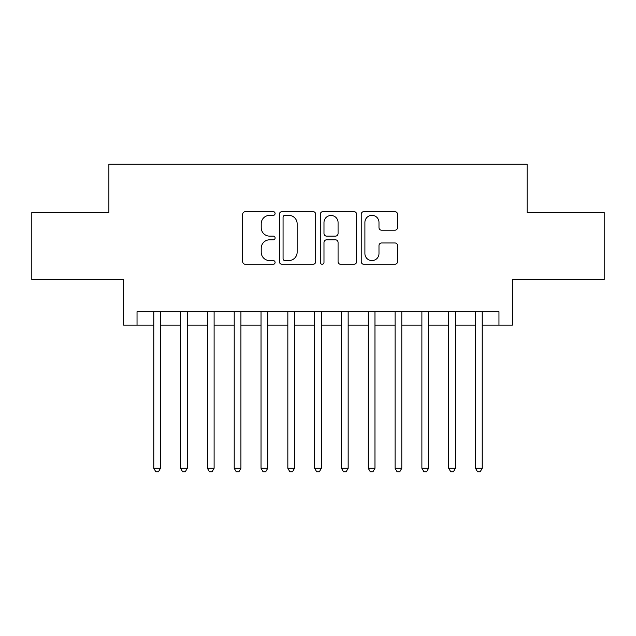 <?xml version="1.0" encoding="UTF-8"?>
<svg xmlns="http://www.w3.org/2000/svg" width="636" height="636" viewBox="0 0 636 636"><rect width="100%" height="100%" fill="white"/><g stroke="black" fill="none" stroke-linecap="round" stroke-linejoin="round"><path stroke-width="0.95" d="M275.102 213.497A1.844 1.844 0 0 0 273.265 211.653L245.305 211.653A2.631 2.631 0 0 0 242.674 214.284L242.674 261.658A2.631 2.631 0 0 0 245.305 264.29L273.265 264.29A1.844 1.844 0 0 0 275.102 262.445A1.844 1.844 0 0 0 273.265 260.601L269.648 260.601A8.419 8.419 0 0 1 261.221 252.182L261.221 248.231A8.419 8.419 0 0 1 269.648 239.812L273.265 239.812A1.844 1.844 0 0 0 275.102 237.967A1.844 1.844 0 0 0 273.265 236.131L269.648 236.131A8.419 8.419 0 0 1 261.221 227.712L261.221 223.761A8.419 8.419 0 0 1 269.648 215.342L273.265 215.342A1.844 1.844 0 0 0 275.102 213.497M394.908 230.208A2.631 2.631 0 0 0 397.54 227.577L397.54 214.284A2.631 2.631 0 0 0 394.908 211.653L363.856 211.653A2.631 2.631 0 0 0 361.224 214.284L361.224 261.658A2.631 2.631 0 0 0 363.856 264.29L394.908 264.29A2.631 2.631 0 0 0 397.54 261.658L397.54 245.599A2.631 2.631 0 0 0 394.908 242.968L381.616 242.968A2.631 2.631 0 0 0 378.984 245.599L378.984 253.565A7.036 7.036 0 0 1 371.949 260.601A7.036 7.036 0 0 1 364.905 253.565L364.905 222.377A7.036 7.036 0 0 1 371.949 215.342A7.036 7.036 0 0 1 378.984 222.377L378.984 227.577A2.631 2.631 0 0 0 381.616 230.208L394.908 230.208M137.034 325.107L137.034 311.696L498.966 311.696L498.966 325.107L512.378 325.107L512.378 279.53L604.2 279.53L604.2 212.504L527.117 212.504L527.117 164.239L108.883 164.239L108.883 212.504L31.8 212.504L31.8 279.53L123.623 279.53L123.623 325.107L153.785 325.107M315.695 214.284A2.631 2.631 0 0 0 313.063 211.653L282.01 211.653A2.631 2.631 0 0 0 279.379 214.284L279.379 261.658A2.631 2.631 0 0 0 282.01 264.29L313.063 264.29A2.631 2.631 0 0 0 315.695 261.658L315.695 214.284M322.937 211.653L353.99 211.653A2.631 2.631 0 0 1 356.621 214.284L356.621 261.658A2.631 2.631 0 0 1 353.99 264.29L340.697 264.29A2.631 2.631 0 0 1 338.066 261.658L338.066 242.443A2.631 2.631 0 0 0 335.434 239.812L326.618 239.812A2.631 2.631 0 0 0 323.986 242.443L323.986 262.445A1.844 1.844 0 0 1 322.142 264.29A1.844 1.844 0 0 1 320.305 262.445L320.305 214.284A2.631 2.631 0 0 1 322.937 211.653M160.487 325.107L180.6 325.107M187.302 325.107L207.408 325.107M214.109 325.107L234.215 325.107M240.917 325.107L261.03 325.107M267.732 325.107L287.838 325.107M294.54 325.107L314.645 325.107M321.355 325.107L341.46 325.107M348.162 325.107L368.268 325.107M374.97 325.107L395.083 325.107M401.785 325.107L421.891 325.107M428.592 325.107L448.698 325.107M455.4 325.107L475.513 325.107M482.215 325.107L498.966 325.107M284.904 215.342A1.844 1.844 0 0 0 283.068 217.178L283.068 258.765A1.844 1.844 0 0 0 284.904 260.601L288.72 260.601A8.419 8.419 0 0 0 297.147 252.182L297.147 223.761A8.419 8.419 0 0 0 288.72 215.342L284.904 215.342M338.066 222.513A7.036 7.036 0 0 0 331.03 215.469A7.036 7.036 0 0 0 323.986 222.513L323.986 233.499A2.631 2.631 0 0 0 326.618 236.131L335.434 236.131A2.631 2.631 0 0 0 338.066 233.499L338.066 222.513M160.487 311.696L160.487 468.271L153.785 468.271L153.785 311.696M160.487 468.271L158.475 471.761L155.796 471.761L153.785 468.271M187.302 311.696L187.302 468.271L180.6 468.271L180.6 311.696M187.302 468.271L185.291 471.761L182.612 471.761L180.6 468.271M214.109 311.696L214.109 468.271L207.408 468.271L207.408 311.696M214.109 468.271L212.098 471.761L209.419 471.761L207.408 468.271M240.917 311.696L240.917 468.271L234.215 468.271L234.215 311.696M240.917 468.271L238.913 471.761L236.226 471.761L234.215 468.271M267.732 311.696L267.732 468.271L261.03 468.271L261.03 311.696M267.732 468.271L265.721 471.761L263.042 471.761L261.03 468.271M294.54 311.696L294.54 468.271L287.838 468.271L287.838 311.696M294.54 468.271L292.528 471.761L289.849 471.761L287.838 468.271M321.355 311.696L321.355 468.271L314.645 468.271L314.645 311.696M321.355 468.271L319.344 471.761L316.656 471.761L314.645 468.271M348.162 311.696L348.162 468.271L341.46 468.271L341.46 311.696M348.162 468.271L346.151 471.761L343.472 471.761L341.46 468.271M374.97 311.696L374.97 468.271L368.268 468.271L368.268 311.696M374.97 468.271L372.958 471.761L370.279 471.761L368.268 468.271M401.785 311.696L401.785 468.271L395.083 468.271L395.083 311.696M401.785 468.271L399.774 471.761L397.087 471.761L395.083 468.271M428.592 311.696L428.592 468.271L421.891 468.271L421.891 311.696M428.592 468.271L426.581 471.761L423.902 471.761L421.891 468.271M455.4 311.696L455.4 468.271L448.698 468.271L448.698 311.696M455.4 468.271L453.388 471.761L450.709 471.761L448.698 468.271M482.215 311.696L482.215 468.271L475.513 468.271L475.513 311.696M482.215 468.271L480.204 471.761L477.525 471.761L475.513 468.271"/></g></svg>
